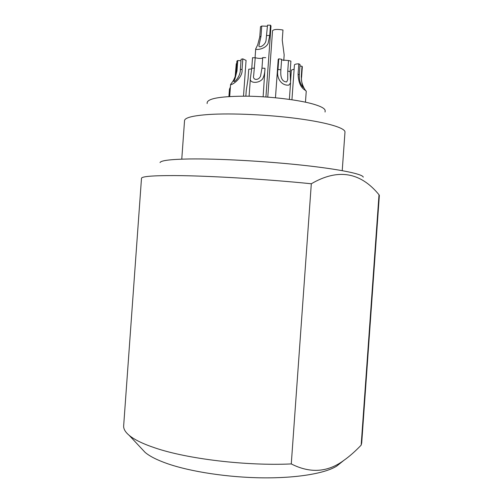 <?xml version="1.0" encoding="UTF-8"?>
<svg xmlns="http://www.w3.org/2000/svg" width="503" height="503" viewBox="0 0 503 503"><rect width="100%" height="100%" fill="white"/><g stroke="black" fill="none" stroke-linecap="round" stroke-linejoin="round"><path stroke-width="0.75" d="M207.123 103.568L207.205 102.361C208.632 98.236 221.917 96.174 247.08 96.18C270.891 96.494 298.933 99.921 313.476 104.159C321.367 106.491 325.259 108.711 325.152 110.817L325.064 112.024M363.254 177.15C362.839 174.069 339.764 169.228 302.058 165.173C264.427 161.111 217.516 158.571 189.543 158.961C170.649 159.294 160.809 160.501 160.029 162.588M291.275 463.929C310.213 473.556 327.749 472.361 343.901 460.339C349.541 456.359 355.3 451.292 361.16 445.136L361.714 442.847L379.356 195.378L379.01 194.749C360.381 171.988 337.815 168.329 311.313 183.765C266.427 179.175 207.563 175.698 174.692 175.578C152.723 175.528 141.657 176.44 141.494 178.307L123.663 425.783C123.417 428.833 125.253 432.02 129.177 435.346C134.332 439.672 142.971 443.872 155.087 447.934C187.21 458.912 245.866 466.011 291.275 463.929L311.313 183.765M361.16 445.136L379.01 194.749M141.582 448.613L145.103 452.379C149.749 456.328 157.257 460.107 167.625 463.728C190.945 471.795 228.293 477.479 262.717 477.85C297.154 478.208 325.259 473.348 336.696 466.111L343.895 460.339M340.72 462.886L336.696 466.111M245.848 96.161L246.256 90.458L248.023 79.084L248.727 69.232L251.72 68.924M235.203 76.374L236.259 63.736L236.718 63.755M240.981 60.75L237.756 60.536L236.913 61.089L236.171 71.369C235.788 75.381 234.599 78.814 232.625 81.675L230.563 84.517C231.889 85.579 243.112 77.745 242.069 69.295L242.817 58.857L246.068 60.404L243.502 96.148M242.817 58.857L241.088 59.272L240.34 69.678C240.616 76.217 234.348 82.769 233.794 81.448L235.039 78.587L237.014 70.848L237.756 60.536M262.692 58.034C261 58.606 258.749 58.555 255.926 57.876L252.531 57.694L251.777 68.238L250.393 78.217C249.092 83.555 259.02 83.724 262.692 78.776C264.15 75.871 264.918 72.375 264.999 68.282L263.126 96.796M255.254 57.575L253.663 75.551C252.343 80.405 258.794 80.801 260.56 76.047L261.962 68.163L262.723 57.568L265.76 57.682M287.754 71.061L290.149 71.608L290.558 82.926L288.829 85.12C281.29 85.912 276.034 77.776 277.996 69.42L280.888 69.829C280.221 77.713 282.145 81.75 286.666 81.945L287.722 79.65L287.754 71.061L288.508 60.53L281.592 59.97M275.462 97.758L278.216 59.373L278.75 58.832L281.649 59.253L280.888 69.829M288.508 60.53L290.904 61.102L290.149 71.608M298.813 63.818L300.046 64.491L299.304 74.84C299.166 80.09 300.31 84.12 302.737 86.925L303.504 87.616C302.297 85.919 301.555 82.203 301.284 76.469L302.02 66.214L302.322 66.868L301.593 77.085C300.549 83.448 305.591 91.068 306.252 91.118L304.881 90.037C300.649 87.428 298.38 82.146 298.072 74.199L298.813 63.818C296.078 63.919 294.62 64.283 294.431 64.912L291.941 99.757M302.02 66.214L299.933 66.056M290.545 81.505L291.363 70.093L294.129 69.15M230.374 87.094L229.443 89.245L228.915 96.551M277.996 69.42L278.75 58.832M283.767 60.574L284.17 54.934L282.246 40.139L282.975 30.01C277.392 29.061 273.915 29.293 272.544 30.714L267.785 97.11M270.469 25.181L269.727 35.499L268.099 43.428C265.251 49.577 255.128 50.199 255.706 48.904L257.712 44.811L259.774 36.901L261 36.298L258.913 45.779C258.605 48.433 265.446 45.459 266.056 40.246L267.508 25.175L270.469 25.181L271.01 25.955L265.917 96.972M259.774 36.901L260.51 26.69L261.73 26.049L267.433 26.225M261 36.298L261.73 26.049M342.229 170.643L344.983 132.1C345.429 128.083 327.604 122.594 298.21 118.658C268.872 114.715 231.864 113.024 209.16 114.47C193.058 115.602 184.853 117.645 184.544 120.601L181.772 159.143M242.069 69.295L240.34 69.678M237.014 70.848L236.171 71.369M254.493 68.144L251.777 68.238M261.962 68.163L264.999 68.282M301.284 76.469L301.593 77.085M298.072 74.199L299.304 74.84M269.727 35.499L266.766 35.48M145.103 452.379L129.177 435.346M249.104 96.211L250.393 78.217M289.376 99.387L290.558 82.926M305.466 102.172L306.258 91.118M229.695 96.501L230.556 84.517M255.078 57.581L255.7 48.904"/></g></svg>
